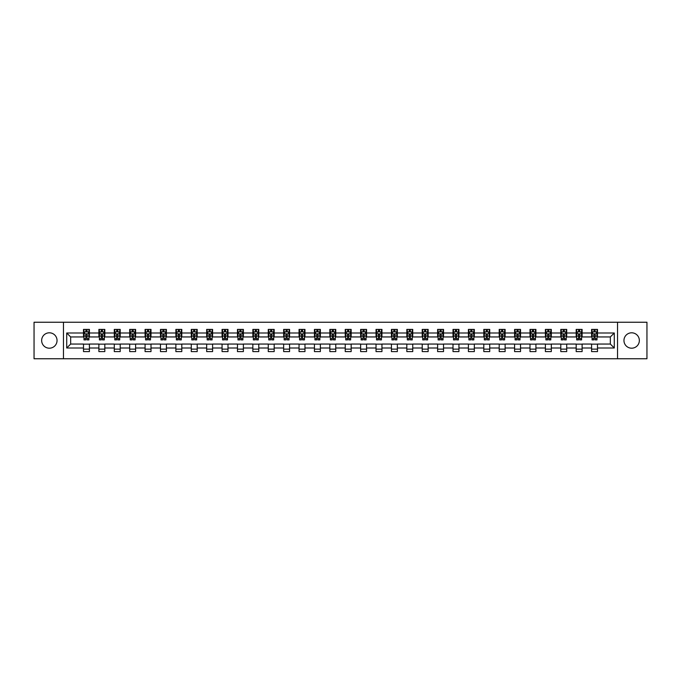 <?xml version="1.0" encoding="UTF-8"?>
<svg xmlns="http://www.w3.org/2000/svg" width="681" height="681" viewBox="0 0 681 681"><rect width="100%" height="100%" fill="white"/><g stroke="black" fill="none" stroke-linecap="round" stroke-linejoin="round"><path stroke-width="1.02" d="M631.653 332.805A7.695 7.695 0 0 0 623.958 340.5A7.695 7.695 0 0 0 631.653 348.195A7.695 7.695 0 0 0 639.348 340.5A7.695 7.695 0 0 0 631.653 332.805M49.347 332.805A7.695 7.695 0 0 0 41.652 340.5A7.695 7.695 0 0 0 49.347 348.195A7.695 7.695 0 0 0 57.042 340.5A7.695 7.695 0 0 0 49.347 332.805M617.539 358.759L646.95 358.759L646.95 322.241L617.539 322.241L617.539 358.759L63.461 358.759L63.461 322.241L34.05 322.241L34.05 358.759L63.461 358.759M617.539 322.241L63.461 322.241M597.501 333L597.501 329.4L591.585 329.4L591.585 333L582.11 333L582.11 329.4L576.186 329.4L576.186 333L566.711 333L566.711 329.4L560.786 329.4L560.786 333L551.312 333L551.312 329.4L545.396 329.4L545.396 333L535.921 333L535.921 329.4L529.997 329.4L529.997 333L520.522 333L520.522 329.4L514.598 329.4L514.598 333L505.123 333L505.123 329.4L499.199 329.4L499.199 333L489.724 333L489.724 329.4L483.808 329.4L483.808 333L474.334 333L474.334 329.4L468.409 329.4L468.409 333L458.934 333L458.934 329.4L453.01 329.4L453.01 333L443.535 333L443.535 329.4L437.619 329.4L437.619 333L428.145 333L428.145 329.4L422.22 329.4L422.22 333L412.746 333L412.746 329.4L406.821 329.4L406.821 333L397.346 333L397.346 329.4L391.43 329.4L391.43 333L381.956 333L381.956 329.4L376.031 329.4L376.031 333L366.557 333L366.557 329.4L360.632 329.4L360.632 333L351.158 333L351.158 329.4L345.241 329.4L345.241 333L335.759 333L335.759 329.4L329.842 329.4L329.842 333L320.368 333L320.368 329.4L314.443 329.4L314.443 333L304.969 333L304.969 329.4L299.044 329.4L299.044 333L289.57 333L289.57 329.4L283.654 329.4L283.654 333L274.179 333L274.179 329.4L268.254 329.4L268.254 333L258.78 333L258.78 329.4L252.855 329.4L252.855 333L243.381 333L243.381 329.4L237.465 329.4L237.465 333L227.99 333L227.99 329.4L222.066 329.4L222.066 333L212.591 333L212.591 329.4L206.666 329.4L206.666 333L197.192 333L197.192 329.4L191.276 329.4L191.276 333L181.801 333L181.801 329.4L175.877 329.4L175.877 333L166.402 333L166.402 329.4L160.478 329.4L160.478 333L151.003 333L151.003 329.4L145.079 329.4L145.079 333L135.604 333L135.604 329.4L129.688 329.4L129.688 333L120.214 333L120.214 329.4L114.289 329.4L114.289 333L104.814 333L104.814 329.4L98.89 329.4L98.89 333L89.415 333L89.415 329.4L83.499 329.4L83.499 333L66.721 333L66.721 348L70.662 344.05L83.499 344.05L83.499 351.6L89.415 351.6L89.415 344.05L98.89 344.05L98.89 351.6L104.814 351.6L104.814 344.05L114.289 344.05L114.289 351.6L120.214 351.6L120.214 344.05L129.688 344.05L129.688 351.6L135.604 351.6L135.604 344.05L145.079 344.05L145.079 351.6L151.003 351.6L151.003 344.05L160.478 344.05L160.478 351.6L166.402 351.6L166.402 344.05L175.877 344.05L175.877 351.6L181.801 351.6L181.801 344.05L191.276 344.05L191.276 351.6L197.192 351.6L197.192 344.05L206.666 344.05L206.666 351.6L212.591 351.6L212.591 344.05L222.066 344.05L222.066 351.6L227.99 351.6L227.99 344.05L237.465 344.05L237.465 351.6L243.381 351.6L243.381 344.05L252.855 344.05L252.855 351.6L258.78 351.6L258.78 344.05L268.254 344.05L268.254 351.6L274.179 351.6L274.179 344.05L283.654 344.05L283.654 351.6L289.57 351.6L289.57 344.05L299.044 344.05L299.044 351.6L304.969 351.6L304.969 344.05L314.443 344.05L314.443 351.6L320.368 351.6L320.368 344.05L329.842 344.05L329.842 351.6L335.759 351.6L335.759 344.05L345.241 344.05L345.241 351.6L351.158 351.6L351.158 344.05L360.632 344.05L360.632 351.6L366.557 351.6L366.557 344.05L376.031 344.05L376.031 351.6L381.956 351.6L381.956 344.05L391.43 344.05L391.43 351.6L397.346 351.6L397.346 344.05L406.821 344.05L406.821 351.6L412.746 351.6L412.746 344.05L422.22 344.05L422.22 351.6L428.145 351.6L428.145 344.05L437.619 344.05L437.619 351.6L443.535 351.6L443.535 344.05L453.01 344.05L453.01 351.6L458.934 351.6L458.934 344.05L468.409 344.05L468.409 351.6L474.334 351.6L474.334 344.05L483.808 344.05L483.808 351.6L489.724 351.6L489.724 344.05L499.199 344.05L499.199 351.6L505.123 351.6L505.123 344.05L514.598 344.05L514.598 351.6L520.522 351.6L520.522 344.05L529.997 344.05L529.997 351.6L535.921 351.6L535.921 344.05L545.396 344.05L545.396 351.6L551.312 351.6L551.312 344.05L560.786 344.05L560.786 351.6L566.711 351.6L566.711 344.05L576.186 344.05L576.186 351.6L582.11 351.6L582.11 344.05L591.585 344.05L591.585 351.6L597.501 351.6L597.501 344.05L610.338 344.05L610.338 336.95L597.501 336.95L597.501 333L614.279 333L614.279 348L597.501 348M591.585 348L582.11 348M576.186 348L566.711 348M560.786 348L551.312 348M545.396 348L535.921 348M529.997 348L520.522 348M514.598 348L505.123 348M499.199 348L489.724 348M483.808 348L474.334 348M468.409 348L458.934 348M453.01 348L443.535 348M437.619 348L428.145 348M422.22 348L412.746 348M406.821 348L397.346 348M391.43 348L381.956 348M376.031 348L366.557 348M360.632 348L351.158 348M345.241 348L335.759 348M329.842 348L320.368 348M314.443 348L304.969 348M299.044 348L289.57 348M283.654 348L274.179 348M268.254 348L258.78 348M252.855 348L243.381 348M237.465 348L227.99 348M222.066 348L212.591 348M206.666 348L197.192 348M191.276 348L181.801 348M175.877 348L166.402 348M160.478 348L151.003 348M145.079 348L135.604 348M129.688 348L120.214 348M114.289 348L104.814 348M98.89 348L89.415 348M83.499 348L66.721 348M591.585 333L591.585 336.95L582.11 336.95L582.11 333M576.186 333L576.186 336.95L566.711 336.95L566.711 333M560.786 333L560.786 336.95L551.312 336.95L551.312 333M545.396 333L545.396 336.95L535.921 336.95L535.921 333M529.997 333L529.997 336.95L520.522 336.95L520.522 333M514.598 333L514.598 336.95L505.123 336.95L505.123 333M499.199 333L499.199 336.95L489.724 336.95L489.724 333M483.808 333L483.808 336.95L474.334 336.95L474.334 333M468.409 333L468.409 336.95L458.934 336.95L458.934 333M453.01 333L453.01 336.95L443.535 336.95L443.535 333M437.619 333L437.619 336.95L428.145 336.95L428.145 333M422.22 333L422.22 336.95L412.746 336.95L412.746 333M406.821 333L406.821 336.95L397.346 336.95L397.346 333M391.43 333L391.43 336.95L381.956 336.95L381.956 333M376.031 333L376.031 336.95L366.557 336.95L366.557 333M360.632 333L360.632 336.95L351.158 336.95L351.158 333M345.241 333L345.241 336.95L335.759 336.95L335.759 333M329.842 333L329.842 336.95L320.368 336.95L320.368 333M314.443 333L314.443 336.95L304.969 336.95L304.969 333M299.044 333L299.044 336.95L289.57 336.95L289.57 333M283.654 333L283.654 336.95L274.179 336.95L274.179 333M268.254 333L268.254 336.95L258.78 336.95L258.78 333M252.855 333L252.855 336.95L243.381 336.95L243.381 333M237.465 333L237.465 336.95L227.99 336.95L227.99 333M222.066 333L222.066 336.95L212.591 336.95L212.591 333M206.666 333L206.666 336.95L197.192 336.95L197.192 333M191.276 333L191.276 336.95L181.801 336.95L181.801 333M175.877 333L175.877 336.95L166.402 336.95L166.402 333M160.478 333L160.478 336.95L151.003 336.95L151.003 333M145.079 333L145.079 336.95L135.604 336.95L135.604 333M129.688 333L129.688 336.95L120.214 336.95L120.214 333M114.289 333L114.289 336.95L104.814 336.95L104.814 333M98.89 333L98.89 336.95L89.415 336.95L89.415 333M83.499 333L83.499 336.95L70.662 336.95L66.721 333M70.662 336.95L70.662 344.05M614.279 348L610.338 344.05M610.338 336.95L614.279 333M83.499 331.868L83.993 331.868M85.866 331.868L87.049 331.868M88.922 331.868L89.415 331.868M83.499 336.848L83.993 336.848M85.866 336.848L87.049 336.848M88.922 336.848L89.415 336.848M83.499 344.152L89.415 344.152M83.499 349.132L89.415 349.132M98.89 344.152L104.814 344.152M98.89 349.132L104.814 349.132M98.89 331.868L99.383 331.868M101.265 331.868L102.448 331.868M104.321 331.868L104.814 331.868M98.89 336.848L99.383 336.848M101.265 336.848L102.448 336.848M104.321 336.848L104.814 336.848M114.289 344.152L120.214 344.152M114.289 349.132L120.214 349.132M114.289 331.868L114.783 331.868M116.655 331.868L117.839 331.868M119.72 331.868L120.214 331.868M114.289 336.848L114.783 336.848M116.655 336.848L117.839 336.848M119.72 336.848L120.214 336.848M129.688 344.152L135.604 344.152M129.688 349.132L135.604 349.132M129.688 331.868L130.182 331.868M132.054 331.868L133.238 331.868M135.11 331.868L135.604 331.868M129.688 336.848L130.182 336.848M132.054 336.848L133.238 336.848M135.11 336.848L135.604 336.848M145.079 344.152L151.003 344.152M145.079 349.132L151.003 349.132M145.079 331.868L145.572 331.868M147.454 331.868L148.637 331.868M150.51 331.868L151.003 331.868M145.079 336.848L145.572 336.848M147.454 336.848L148.637 336.848M150.51 336.848L151.003 336.848M160.478 344.152L166.402 344.152M160.478 349.132L166.402 349.132M160.478 331.868L160.971 331.868M162.844 331.868L164.036 331.868M165.909 331.868L166.402 331.868M160.478 336.848L160.971 336.848M162.844 336.848L164.036 336.848M165.909 336.848L166.402 336.848M175.877 344.152L181.801 344.152M175.877 349.132L181.801 349.132M175.877 331.868L176.37 331.868M178.243 331.868L179.426 331.868M181.308 331.868L181.801 331.868M175.877 336.848L176.37 336.848M178.243 336.848L179.426 336.848M181.308 336.848L181.801 336.848M191.276 344.152L197.192 344.152M191.276 349.132L197.192 349.132M191.276 331.868L191.77 331.868M193.642 331.868L194.826 331.868M196.698 331.868L197.192 331.868M191.276 336.848L191.77 336.848M193.642 336.848L194.826 336.848M196.698 336.848L197.192 336.848M206.666 344.152L212.591 344.152M206.666 349.132L212.591 349.132M206.666 331.868L207.16 331.868M209.041 331.868L210.225 331.868M212.097 331.868L212.591 331.868M206.666 336.848L207.16 336.848M209.041 336.848L210.225 336.848M212.097 336.848L212.591 336.848M222.066 344.152L227.99 344.152M222.066 349.132L227.99 349.132M222.066 331.868L222.559 331.868M224.432 331.868L225.615 331.868M227.497 331.868L227.99 331.868M222.066 336.848L222.559 336.848M224.432 336.848L225.615 336.848M227.497 336.848L227.99 336.848M237.465 344.152L243.381 344.152M237.465 349.132L243.381 349.132M237.465 331.868L237.958 331.868M239.831 331.868L241.014 331.868M242.887 331.868L243.381 331.868M237.465 336.848L237.958 336.848M239.831 336.848L241.014 336.848M242.887 336.848L243.381 336.848M252.855 344.152L258.78 344.152M252.855 349.132L258.78 349.132M252.855 331.868L253.349 331.868M255.23 331.868L256.414 331.868M258.286 331.868L258.78 331.868M252.855 336.848L253.349 336.848M255.23 336.848L256.414 336.848M258.286 336.848L258.78 336.848M268.254 344.152L274.179 344.152M268.254 349.132L274.179 349.132M268.254 331.868L268.748 331.868M270.621 331.868L271.804 331.868M273.685 331.868L274.179 331.868M268.254 336.848L268.748 336.848M270.621 336.848L271.804 336.848M273.685 336.848L274.179 336.848M283.654 344.152L289.57 344.152M283.654 349.132L289.57 349.132M283.654 331.868L284.147 331.868M286.02 331.868L287.203 331.868M289.076 331.868L289.57 331.868M283.654 336.848L284.147 336.848M286.02 336.848L287.203 336.848M289.076 336.848L289.57 336.848M299.044 344.152L304.969 344.152M299.044 349.132L304.969 349.132M299.044 331.868L299.538 331.868M301.419 331.868L302.602 331.868M304.475 331.868L304.969 331.868M299.044 336.848L299.538 336.848M301.419 336.848L302.602 336.848M304.475 336.848L304.969 336.848M314.443 344.152L320.368 344.152M314.443 349.132L320.368 349.132M314.443 331.868L314.937 331.868M316.81 331.868L318.001 331.868M319.874 331.868L320.368 331.868M314.443 336.848L314.937 336.848M316.81 336.848L318.001 336.848M319.874 336.848L320.368 336.848M329.842 344.152L335.759 344.152M329.842 349.132L335.759 349.132M329.842 331.868L330.336 331.868M332.209 331.868L333.392 331.868M335.273 331.868L335.759 331.868M329.842 336.848L330.336 336.848M332.209 336.848L333.392 336.848M335.273 336.848L335.759 336.848M345.241 344.152L351.158 344.152M345.241 349.132L351.158 349.132M345.241 331.868L345.727 331.868M347.608 331.868L348.791 331.868M350.664 331.868L351.158 331.868M345.241 336.848L345.727 336.848M347.608 336.848L348.791 336.848M350.664 336.848L351.158 336.848M360.632 344.152L366.557 344.152M360.632 349.132L366.557 349.132M360.632 331.868L361.126 331.868M362.999 331.868L364.19 331.868M366.063 331.868L366.557 331.868M360.632 336.848L361.126 336.848M362.999 336.848L364.19 336.848M366.063 336.848L366.557 336.848M376.031 344.152L381.956 344.152M376.031 349.132L381.956 349.132M376.031 331.868L376.525 331.868M378.398 331.868L379.581 331.868M381.462 331.868L381.956 331.868M376.031 336.848L376.525 336.848M378.398 336.848L379.581 336.848M381.462 336.848L381.956 336.848M391.43 344.152L397.346 344.152M391.43 349.132L397.346 349.132M391.43 331.868L391.924 331.868M393.797 331.868L394.98 331.868M396.853 331.868L397.346 331.868M391.43 336.848L391.924 336.848M393.797 336.848L394.98 336.848M396.853 336.848L397.346 336.848M406.821 344.152L412.746 344.152M406.821 349.132L412.746 349.132M406.821 331.868L407.315 331.868M409.196 331.868L410.379 331.868M412.252 331.868L412.746 331.868M406.821 336.848L407.315 336.848M409.196 336.848L410.379 336.848M412.252 336.848L412.746 336.848M422.22 344.152L428.145 344.152M422.22 349.132L428.145 349.132M422.22 331.868L422.714 331.868M424.586 331.868L425.77 331.868M427.651 331.868L428.145 331.868M422.22 336.848L422.714 336.848M424.586 336.848L425.77 336.848M427.651 336.848L428.145 336.848M437.619 344.152L443.535 344.152M437.619 349.132L443.535 349.132M437.619 331.868L438.113 331.868M439.986 331.868L441.169 331.868M443.042 331.868L443.535 331.868M437.619 336.848L438.113 336.848M439.986 336.848L441.169 336.848M443.042 336.848L443.535 336.848M453.01 344.152L458.934 344.152M453.01 349.132L458.934 349.132M453.01 331.868L453.503 331.868M455.385 331.868L456.568 331.868M458.441 331.868L458.934 331.868M453.01 336.848L453.503 336.848M455.385 336.848L456.568 336.848M458.441 336.848L458.934 336.848M468.409 344.152L474.334 344.152M468.409 349.132L474.334 349.132M468.409 331.868L468.903 331.868M470.775 331.868L471.959 331.868M473.84 331.868L474.334 331.868M468.409 336.848L468.903 336.848M470.775 336.848L471.959 336.848M473.84 336.848L474.334 336.848M483.808 344.152L489.724 344.152M483.808 349.132L489.724 349.132M483.808 331.868L484.302 331.868M486.174 331.868L487.358 331.868M489.23 331.868L489.724 331.868M483.808 336.848L484.302 336.848M486.174 336.848L487.358 336.848M489.23 336.848L489.724 336.848M499.199 344.152L505.123 344.152M499.199 349.132L505.123 349.132M499.199 331.868L499.692 331.868M501.574 331.868L502.757 331.868M504.63 331.868L505.123 331.868M499.199 336.848L499.692 336.848M501.574 336.848L502.757 336.848M504.63 336.848L505.123 336.848M514.598 344.152L520.522 344.152M514.598 349.132L520.522 349.132M514.598 331.868L515.091 331.868M516.964 331.868L518.156 331.868M520.029 331.868L520.522 331.868M514.598 336.848L515.091 336.848M516.964 336.848L518.156 336.848M520.029 336.848L520.522 336.848M529.997 344.152L535.921 344.152M529.997 349.132L535.921 349.132M529.997 331.868L530.49 331.868M532.363 331.868L533.546 331.868M535.428 331.868L535.921 331.868M529.997 336.848L530.49 336.848M532.363 336.848L533.546 336.848M535.428 336.848L535.921 336.848M545.396 344.152L551.312 344.152M545.396 349.132L551.312 349.132M545.396 331.868L545.89 331.868M547.762 331.868L548.946 331.868M550.818 331.868L551.312 331.868M545.396 336.848L545.89 336.848M547.762 336.848L548.946 336.848M550.818 336.848L551.312 336.848M560.786 344.152L566.711 344.152M560.786 349.132L566.711 349.132M560.786 331.868L561.28 331.868M563.161 331.868L564.345 331.868M566.217 331.868L566.711 331.868M560.786 336.848L561.28 336.848M563.161 336.848L564.345 336.848M566.217 336.848L566.711 336.848M576.186 344.152L582.11 344.152M576.186 349.132L582.11 349.132M576.186 331.868L576.679 331.868M578.552 331.868L579.735 331.868M581.617 331.868L582.11 331.868M576.186 336.848L576.679 336.848M578.552 336.848L579.735 336.848M581.617 336.848L582.11 336.848M591.585 344.152L597.501 344.152M591.585 349.132L597.501 349.132M591.585 331.868L592.078 331.868M593.951 331.868L595.134 331.868M597.007 331.868L597.501 331.868M591.585 336.848L592.078 336.848M593.951 336.848L595.134 336.848M597.007 336.848L597.501 336.848M87.049 330.677L85.866 330.677M88.922 338.67L87.049 338.67L87.049 339.904L88.922 339.904L88.922 333.886L87.934 331.911L84.98 331.911L83.993 333.886L83.993 339.904L85.866 339.904L85.866 338.67L83.993 338.67M83.993 333.886L83.993 329.4M88.922 333.886L88.922 329.4M85.866 331.911L85.866 329.4M87.049 329.4L87.049 331.911M87.049 338.67L87.049 334.626L85.866 334.626L85.866 338.67M102.448 330.677L101.265 330.677M104.321 338.67L102.448 338.67L102.448 339.904L104.321 339.904L104.321 333.886L103.333 331.911L100.371 331.911L99.383 333.886L99.383 339.904L101.265 339.904L101.265 338.67L99.383 338.67M99.383 333.886L99.383 329.4M104.321 333.886L104.321 329.4M101.265 331.911L101.265 329.4M102.448 329.4L102.448 331.911M102.448 338.67L102.448 334.626L101.265 334.626L101.265 338.67M117.839 330.677L116.655 330.677M119.72 338.67L117.839 338.67L117.839 339.904L119.72 339.904L119.72 333.886L118.732 331.911L115.77 331.911L114.783 333.886L114.783 339.904L116.655 339.904L116.655 338.67L114.783 338.67M114.783 333.886L114.783 329.4M119.72 333.886L119.72 329.4M116.655 331.911L116.655 329.4M117.839 329.4L117.839 331.911M117.839 338.67L117.839 334.626L116.655 334.626L116.655 338.67M133.238 330.677L132.054 330.677M135.11 338.67L133.238 338.67L133.238 339.904L135.11 339.904L135.11 333.886L134.131 331.911L131.169 331.911L130.182 333.886L130.182 339.904L132.054 339.904L132.054 338.67L130.182 338.67M130.182 333.886L130.182 329.4M135.11 333.886L135.11 329.4M132.054 331.911L132.054 329.4M133.238 329.4L133.238 331.911M133.238 338.67L133.238 334.626L132.054 334.626L132.054 338.67M148.637 330.677L147.454 330.677M150.51 338.67L148.637 338.67L148.637 339.904L150.51 339.904L150.51 333.886L149.522 331.911L146.56 331.911L145.572 333.886L145.572 339.904L147.454 339.904L147.454 338.67L145.572 338.67M145.572 333.886L145.572 329.4M150.51 333.886L150.51 329.4M147.454 331.911L147.454 329.4M148.637 329.4L148.637 331.911M148.637 338.67L148.637 334.626L147.454 334.626L147.454 338.67M164.036 330.677L162.844 330.677M165.909 338.67L164.036 338.67L164.036 339.904L165.909 339.904L165.909 333.886L164.921 331.911L161.959 331.911L160.971 333.886L160.971 339.904L162.844 339.904L162.844 338.67L160.971 338.67M160.971 333.886L160.971 329.4M165.909 333.886L165.909 329.4M162.844 331.911L162.844 329.4M164.036 329.4L164.036 331.911M164.036 338.67L164.036 334.626L162.844 334.626L162.844 338.67M179.426 330.677L178.243 330.677M181.308 338.67L179.426 338.67L179.426 339.904L181.308 339.904L181.308 333.886L180.32 331.911L177.358 331.911L176.37 333.886L176.37 339.904L178.243 339.904L178.243 338.67L176.37 338.67M176.37 333.886L176.37 329.4M181.308 333.886L181.308 329.4M178.243 331.911L178.243 329.4M179.426 329.4L179.426 331.911M179.426 338.67L179.426 334.626L178.243 334.626L178.243 338.67M194.826 330.677L193.642 330.677M196.698 338.67L194.826 338.67L194.826 339.904L196.698 339.904L196.698 333.886L195.711 331.911L192.749 331.911L191.77 333.886L191.77 339.904L193.642 339.904L193.642 338.67L191.77 338.67M191.77 333.886L191.77 329.4M196.698 333.886L196.698 329.4M193.642 331.911L193.642 329.4M194.826 329.4L194.826 331.911M194.826 338.67L194.826 334.626L193.642 334.626L193.642 338.67M210.225 330.677L209.041 330.677M212.097 338.67L210.225 338.67L210.225 339.904L212.097 339.904L212.097 333.886L211.11 331.911L208.148 331.911L207.16 333.886L207.16 339.904L209.041 339.904L209.041 338.67L207.16 338.67M207.16 333.886L207.16 329.4M212.097 333.886L212.097 329.4M209.041 331.911L209.041 329.4M210.225 329.4L210.225 331.911M210.225 338.67L210.225 334.626L209.041 334.626L209.041 338.67M225.615 330.677L224.432 330.677M227.497 338.67L225.615 338.67L225.615 339.904L227.497 339.904L227.497 333.886L226.509 331.911L223.547 331.911L222.559 333.886L222.559 339.904L224.432 339.904L224.432 338.67L222.559 338.67M222.559 333.886L222.559 329.4M227.497 333.886L227.497 329.4M224.432 331.911L224.432 329.4M225.615 329.4L225.615 331.911M225.615 338.67L225.615 334.626L224.432 334.626L224.432 338.67M241.014 330.677L239.831 330.677M242.887 338.67L241.014 338.67L241.014 339.904L242.887 339.904L242.887 333.886L241.9 331.911L238.946 331.911L237.958 333.886L237.958 339.904L239.831 339.904L239.831 338.67L237.958 338.67M237.958 333.886L237.958 329.4M242.887 333.886L242.887 329.4M239.831 331.911L239.831 329.4M241.014 329.4L241.014 331.911M241.014 338.67L241.014 334.626L239.831 334.626L239.831 338.67M256.414 330.677L255.23 330.677M258.286 338.67L256.414 338.67L256.414 339.904L258.286 339.904L258.286 333.886L257.299 331.911L254.336 331.911L253.349 333.886L253.349 339.904L255.23 339.904L255.23 338.67L253.349 338.67M253.349 333.886L253.349 329.4M258.286 333.886L258.286 329.4M255.23 331.911L255.23 329.4M256.414 329.4L256.414 331.911M256.414 338.67L256.414 334.626L255.23 334.626L255.23 338.67M271.804 330.677L270.621 330.677M273.685 338.67L271.804 338.67L271.804 339.904L273.685 339.904L273.685 333.886L272.698 331.911L269.736 331.911L268.748 333.886L268.748 339.904L270.621 339.904L270.621 338.67L268.748 338.67M268.748 333.886L268.748 329.4M273.685 333.886L273.685 329.4M270.621 331.911L270.621 329.4M271.804 329.4L271.804 331.911M271.804 338.67L271.804 334.626L270.621 334.626L270.621 338.67M287.203 330.677L286.02 330.677M289.076 338.67L287.203 338.67L287.203 339.904L289.076 339.904L289.076 333.886L288.089 331.911L285.135 331.911L284.147 333.886L284.147 339.904L286.02 339.904L286.02 338.67L284.147 338.67M284.147 333.886L284.147 329.4M289.076 333.886L289.076 329.4M286.02 331.911L286.02 329.4M287.203 329.4L287.203 331.911M287.203 338.67L287.203 334.626L286.02 334.626L286.02 338.67M302.602 330.677L301.419 330.677M304.475 338.67L302.602 338.67L302.602 339.904L304.475 339.904L304.475 333.886L303.488 331.911L300.525 331.911L299.538 333.886L299.538 339.904L301.419 339.904L301.419 338.67L299.538 338.67M299.538 333.886L299.538 329.4M304.475 333.886L304.475 329.4M301.419 331.911L301.419 329.4M302.602 329.4L302.602 331.911M302.602 338.67L302.602 334.626L301.419 334.626L301.419 338.67M318.001 330.677L316.81 330.677M319.874 338.67L318.001 338.67L318.001 339.904L319.874 339.904L319.874 333.886L318.887 331.911L315.924 331.911L314.937 333.886L314.937 339.904L316.81 339.904L316.81 338.67L314.937 338.67M314.937 333.886L314.937 329.4M319.874 333.886L319.874 329.4M316.81 331.911L316.81 329.4M318.001 329.4L318.001 331.911M318.001 338.67L318.001 334.626L316.81 334.626L316.81 338.67M333.392 330.677L332.209 330.677M335.273 338.67L333.392 338.67L333.392 339.904L335.273 339.904L335.273 333.886L334.286 331.911L331.324 331.911L330.336 333.886L330.336 339.904L332.209 339.904L332.209 338.67L330.336 338.67M330.336 333.886L330.336 329.4M335.273 333.886L335.273 329.4M332.209 331.911L332.209 329.4M333.392 329.4L333.392 331.911M333.392 338.67L333.392 334.626L332.209 334.626L332.209 338.67M348.791 330.677L347.608 330.677M350.664 338.67L348.791 338.67L348.791 339.904L350.664 339.904L350.664 333.886L349.676 331.911L346.714 331.911L345.727 333.886L345.727 339.904L347.608 339.904L347.608 338.67L345.727 338.67M345.727 333.886L345.727 329.4M350.664 333.886L350.664 329.4M347.608 331.911L347.608 329.4M348.791 329.4L348.791 331.911M348.791 338.67L348.791 334.626L347.608 334.626L347.608 338.67M364.19 330.677L362.999 330.677M366.063 338.67L364.19 338.67L364.19 339.904L366.063 339.904L366.063 333.886L365.076 331.911L362.113 331.911L361.126 333.886L361.126 339.904L362.999 339.904L362.999 338.67L361.126 338.67M361.126 333.886L361.126 329.4M366.063 333.886L366.063 329.4M362.999 331.911L362.999 329.4M364.19 329.4L364.19 331.911M364.19 338.67L364.19 334.626L362.999 334.626L362.999 338.67M379.581 330.677L378.398 330.677M381.462 338.67L379.581 338.67L379.581 339.904L381.462 339.904L381.462 333.886L380.475 331.911L377.512 331.911L376.525 333.886L376.525 339.904L378.398 339.904L378.398 338.67L376.525 338.67M376.525 333.886L376.525 329.4M381.462 333.886L381.462 329.4M378.398 331.911L378.398 329.4M379.581 329.4L379.581 331.911M379.581 338.67L379.581 334.626L378.398 334.626L378.398 338.67M394.98 330.677L393.797 330.677M396.853 338.67L394.98 338.67L394.98 339.904L396.853 339.904L396.853 333.886L395.865 331.911L392.911 331.911L391.924 333.886L391.924 339.904L393.797 339.904L393.797 338.67L391.924 338.67M391.924 333.886L391.924 329.4M396.853 333.886L396.853 329.4M393.797 331.911L393.797 329.4M394.98 329.4L394.98 331.911M394.98 338.67L394.98 334.626L393.797 334.626L393.797 338.67M410.379 330.677L409.196 330.677M412.252 338.67L410.379 338.67L410.379 339.904L412.252 339.904L412.252 333.886L411.264 331.911L408.302 331.911L407.315 333.886L407.315 339.904L409.196 339.904L409.196 338.67L407.315 338.67M407.315 333.886L407.315 329.4M412.252 333.886L412.252 329.4M409.196 331.911L409.196 329.4M410.379 329.4L410.379 331.911M410.379 338.67L410.379 334.626L409.196 334.626L409.196 338.67M425.77 330.677L424.586 330.677M427.651 338.67L425.77 338.67L425.77 339.904L427.651 339.904L427.651 333.886L426.664 331.911L423.701 331.911L422.714 333.886L422.714 339.904L424.586 339.904L424.586 338.67L422.714 338.67M422.714 333.886L422.714 329.4M427.651 333.886L427.651 329.4M424.586 331.911L424.586 329.4M425.77 329.4L425.77 331.911M425.77 338.67L425.77 334.626L424.586 334.626L424.586 338.67M441.169 330.677L439.986 330.677M443.042 338.67L441.169 338.67L441.169 339.904L443.042 339.904L443.042 333.886L442.054 331.911L439.1 331.911L438.113 333.886L438.113 339.904L439.986 339.904L439.986 338.67L438.113 338.67M438.113 333.886L438.113 329.4M443.042 333.886L443.042 329.4M439.986 331.911L439.986 329.4M441.169 329.4L441.169 331.911M441.169 338.67L441.169 334.626L439.986 334.626L439.986 338.67M456.568 330.677L455.385 330.677M458.441 338.67L456.568 338.67L456.568 339.904L458.441 339.904L458.441 333.886L457.453 331.911L454.491 331.911L453.503 333.886L453.503 339.904L455.385 339.904L455.385 338.67L453.503 338.67M453.503 333.886L453.503 329.4M458.441 333.886L458.441 329.4M455.385 331.911L455.385 329.4M456.568 329.4L456.568 331.911M456.568 338.67L456.568 334.626L455.385 334.626L455.385 338.67M471.959 330.677L470.775 330.677M473.84 338.67L471.959 338.67L471.959 339.904L473.84 339.904L473.84 333.886L472.852 331.911L469.89 331.911L468.903 333.886L468.903 339.904L470.775 339.904L470.775 338.67L468.903 338.67M468.903 333.886L468.903 329.4M473.84 333.886L473.84 329.4M470.775 331.911L470.775 329.4M471.959 329.4L471.959 331.911M471.959 338.67L471.959 334.626L470.775 334.626L470.775 338.67M487.358 330.677L486.174 330.677M489.23 338.67L487.358 338.67L487.358 339.904L489.23 339.904L489.23 333.886L488.251 331.911L485.289 331.911L484.302 333.886L484.302 339.904L486.174 339.904L486.174 338.67L484.302 338.67M484.302 333.886L484.302 329.4M489.23 333.886L489.23 329.4M486.174 331.911L486.174 329.4M487.358 329.4L487.358 331.911M487.358 338.67L487.358 334.626L486.174 334.626L486.174 338.67M502.757 330.677L501.574 330.677M504.63 338.67L502.757 338.67L502.757 339.904L504.63 339.904L504.63 333.886L503.642 331.911L500.68 331.911L499.692 333.886L499.692 339.904L501.574 339.904L501.574 338.67L499.692 338.67M499.692 333.886L499.692 329.4M504.63 333.886L504.63 329.4M501.574 331.911L501.574 329.4M502.757 329.4L502.757 331.911M502.757 338.67L502.757 334.626L501.574 334.626L501.574 338.67M518.156 330.677L516.964 330.677M520.029 338.67L518.156 338.67L518.156 339.904L520.029 339.904L520.029 333.886L519.041 331.911L516.079 331.911L515.091 333.886L515.091 339.904L516.964 339.904L516.964 338.67L515.091 338.67M515.091 333.886L515.091 329.4M520.029 333.886L520.029 329.4M516.964 331.911L516.964 329.4M518.156 329.4L518.156 331.911M518.156 338.67L518.156 334.626L516.964 334.626L516.964 338.67M533.546 330.677L532.363 330.677M535.428 338.67L533.546 338.67L533.546 339.904L535.428 339.904L535.428 333.886L534.44 331.911L531.478 331.911L530.49 333.886L530.49 339.904L532.363 339.904L532.363 338.67L530.49 338.67M530.49 333.886L530.49 329.4M535.428 333.886L535.428 329.4M532.363 331.911L532.363 329.4M533.546 329.4L533.546 331.911M533.546 338.67L533.546 334.626L532.363 334.626L532.363 338.67M548.946 330.677L547.762 330.677M550.818 338.67L548.946 338.67L548.946 339.904L550.818 339.904L550.818 333.886L549.831 331.911L546.869 331.911L545.89 333.886L545.89 339.904L547.762 339.904L547.762 338.67L545.89 338.67M545.89 333.886L545.89 329.4M550.818 333.886L550.818 329.4M547.762 331.911L547.762 329.4M548.946 329.4L548.946 331.911M548.946 338.67L548.946 334.626L547.762 334.626L547.762 338.67M564.345 330.677L563.161 330.677M566.217 338.67L564.345 338.67L564.345 339.904L566.217 339.904L566.217 333.886L565.23 331.911L562.268 331.911L561.28 333.886L561.28 339.904L563.161 339.904L563.161 338.67L561.28 338.67M561.28 333.886L561.28 329.4M566.217 333.886L566.217 329.4M563.161 331.911L563.161 329.4M564.345 329.4L564.345 331.911M564.345 338.67L564.345 334.626L563.161 334.626L563.161 338.67M579.735 330.677L578.552 330.677M581.617 338.67L579.735 338.67L579.735 339.904L581.617 339.904L581.617 333.886L580.629 331.911L577.667 331.911L576.679 333.886L576.679 339.904L578.552 339.904L578.552 338.67L576.679 338.67M576.679 333.886L576.679 329.4M581.617 333.886L581.617 329.4M578.552 331.911L578.552 329.4M579.735 329.4L579.735 331.911M579.735 338.67L579.735 334.626L578.552 334.626L578.552 338.67M595.134 330.677L593.951 330.677M597.007 338.67L595.134 338.67L595.134 339.904L597.007 339.904L597.007 333.886L596.02 331.911L593.066 331.911L592.078 333.886L592.078 339.904L593.951 339.904L593.951 338.67L592.078 338.67M592.078 333.886L592.078 329.4M597.007 333.886L597.007 329.4M593.951 331.911L593.951 329.4M595.134 329.4L595.134 331.911M595.134 338.67L595.134 334.626L593.951 334.626L593.951 338.67M88.896 333.835L84.018 333.835M83.993 332.03L84.921 332.03M87.994 332.03L88.922 332.03M85.866 336.022L83.993 336.022M88.922 336.022L87.049 336.022M87.049 331.306L85.866 331.306M104.295 333.835L99.409 333.835M99.383 332.03L100.311 332.03M103.393 332.03L104.321 332.03M101.265 336.022L99.383 336.022M104.321 336.022L102.448 336.022M102.448 331.306L101.265 331.306M119.694 333.835L114.808 333.835M114.783 332.03L115.71 332.03M118.792 332.03L119.72 332.03M116.655 336.022L114.783 336.022M119.72 336.022L117.839 336.022M117.839 331.306L116.655 331.306M135.093 333.835L130.207 333.835M130.182 332.03L131.11 332.03M134.183 332.03L135.11 332.03M132.054 336.022L130.182 336.022M135.11 336.022L133.238 336.022M133.238 331.306L132.054 331.306M150.484 333.835L145.598 333.835M145.572 332.03L146.5 332.03M149.582 332.03L150.51 332.03M147.454 336.022L145.572 336.022M150.51 336.022L148.637 336.022M148.637 331.306L147.454 331.306M165.883 333.835L160.997 333.835M160.971 332.03L161.899 332.03M164.981 332.03L165.909 332.03M162.844 336.022L160.971 336.022M165.909 336.022L164.036 336.022M164.036 331.306L162.844 331.306M181.282 333.835L176.396 333.835M176.37 332.03L177.298 332.03M180.38 332.03L181.308 332.03M178.243 336.022L176.37 336.022M181.308 336.022L179.426 336.022M179.426 331.306L178.243 331.306M196.673 333.835L191.787 333.835M191.77 332.03L192.697 332.03M195.77 332.03L196.698 332.03M193.642 336.022L191.77 336.022M196.698 336.022L194.826 336.022M194.826 331.306L193.642 331.306M212.072 333.835L207.186 333.835M207.16 332.03L208.088 332.03M211.17 332.03L212.097 332.03M209.041 336.022L207.16 336.022M212.097 336.022L210.225 336.022M210.225 331.306L209.041 331.306M227.471 333.835L222.585 333.835M222.559 332.03L223.487 332.03M226.569 332.03L227.497 332.03M224.432 336.022L222.559 336.022M227.497 336.022L225.615 336.022M225.615 331.306L224.432 331.306M242.862 333.835L237.984 333.835M237.958 332.03L238.886 332.03M241.959 332.03L242.887 332.03M239.831 336.022L237.958 336.022M242.887 336.022L241.014 336.022M241.014 331.306L239.831 331.306M258.261 333.835L253.375 333.835M253.349 332.03L254.277 332.03M257.358 332.03L258.286 332.03M255.23 336.022L253.349 336.022M258.286 336.022L256.414 336.022M256.414 331.306L255.23 331.306M273.66 333.835L268.774 333.835M268.748 332.03L269.676 332.03M272.758 332.03L273.685 332.03M270.621 336.022L268.748 336.022M273.685 336.022L271.804 336.022M271.804 331.306L270.621 331.306M289.059 333.835L284.173 333.835M284.147 332.03L285.075 332.03M288.148 332.03L289.076 332.03M286.02 336.022L284.147 336.022M289.076 336.022L287.203 336.022M287.203 331.306L286.02 331.306M304.45 333.835L299.563 333.835M299.538 332.03L300.466 332.03M303.547 332.03L304.475 332.03M301.419 336.022L299.538 336.022M304.475 336.022L302.602 336.022M302.602 331.306L301.419 331.306M319.849 333.835L314.962 333.835M314.937 332.03L315.865 332.03M318.946 332.03L319.874 332.03M316.81 336.022L314.937 336.022M319.874 336.022L318.001 336.022M318.001 331.306L316.81 331.306M335.248 333.835L330.362 333.835M330.336 332.03L331.264 332.03M334.345 332.03L335.273 332.03M332.209 336.022L330.336 336.022M335.273 336.022L333.392 336.022M333.392 331.306L332.209 331.306M350.638 333.835L345.752 333.835M345.727 332.03L346.655 332.03M349.736 332.03L350.664 332.03M347.608 336.022L345.727 336.022M350.664 336.022L348.791 336.022M348.791 331.306L347.608 331.306M366.037 333.835L361.151 333.835M361.126 332.03L362.054 332.03M365.135 332.03L366.063 332.03M362.999 336.022L361.126 336.022M366.063 336.022L364.19 336.022M364.19 331.306L362.999 331.306M381.437 333.835L376.55 333.835M376.525 332.03L377.453 332.03M380.534 332.03L381.462 332.03M378.398 336.022L376.525 336.022M381.462 336.022L379.581 336.022M379.581 331.306L378.398 331.306M396.827 333.835L391.941 333.835M391.924 332.03L392.852 332.03M395.925 332.03L396.853 332.03M393.797 336.022L391.924 336.022M396.853 336.022L394.98 336.022M394.98 331.306L393.797 331.306M412.226 333.835L407.34 333.835M407.315 332.03L408.242 332.03M411.324 332.03L412.252 332.03M409.196 336.022L407.315 336.022M412.252 336.022L410.379 336.022M410.379 331.306L409.196 331.306M427.625 333.835L422.739 333.835M422.714 332.03L423.642 332.03M426.723 332.03L427.651 332.03M424.586 336.022L422.714 336.022M427.651 336.022L425.77 336.022M425.77 331.306L424.586 331.306M443.016 333.835L438.138 333.835M438.113 332.03L439.041 332.03M442.114 332.03L443.042 332.03M439.986 336.022L438.113 336.022M443.042 336.022L441.169 336.022M441.169 331.306L439.986 331.306M458.415 333.835L453.529 333.835M453.503 332.03L454.431 332.03M457.513 332.03L458.441 332.03M455.385 336.022L453.503 336.022M458.441 336.022L456.568 336.022M456.568 331.306L455.385 331.306M473.814 333.835L468.928 333.835M468.903 332.03L469.83 332.03M472.912 332.03L473.84 332.03M470.775 336.022L468.903 336.022M473.84 336.022L471.959 336.022M471.959 331.306L470.775 331.306M489.213 333.835L484.327 333.835M484.302 332.03L485.23 332.03M488.303 332.03L489.23 332.03M486.174 336.022L484.302 336.022M489.23 336.022L487.358 336.022M487.358 331.306L486.174 331.306M504.604 333.835L499.718 333.835M499.692 332.03L500.62 332.03M503.702 332.03L504.63 332.03M501.574 336.022L499.692 336.022M504.63 336.022L502.757 336.022M502.757 331.306L501.574 331.306M520.003 333.835L515.117 333.835M515.091 332.03L516.019 332.03M519.101 332.03L520.029 332.03M516.964 336.022L515.091 336.022M520.029 336.022L518.156 336.022M518.156 331.306L516.964 331.306M535.402 333.835L530.516 333.835M530.49 332.03L531.418 332.03M534.5 332.03L535.428 332.03M532.363 336.022L530.49 336.022M535.428 336.022L533.546 336.022M533.546 331.306L532.363 331.306M550.793 333.835L545.907 333.835M545.89 332.03L546.817 332.03M549.89 332.03L550.818 332.03M547.762 336.022L545.89 336.022M550.818 336.022L548.946 336.022M548.946 331.306L547.762 331.306M566.192 333.835L561.306 333.835M561.28 332.03L562.208 332.03M565.29 332.03L566.217 332.03M563.161 336.022L561.28 336.022M566.217 336.022L564.345 336.022M564.345 331.306L563.161 331.306M581.591 333.835L576.705 333.835M576.679 332.03L577.607 332.03M580.689 332.03L581.617 332.03M578.552 336.022L576.679 336.022M581.617 336.022L579.735 336.022M579.735 331.306L578.552 331.306M596.982 333.835L592.104 333.835M592.078 332.03L593.006 332.03M596.079 332.03L597.007 332.03M593.951 336.022L592.078 336.022M597.007 336.022L595.134 336.022M595.134 331.306L593.951 331.306"/></g></svg>
